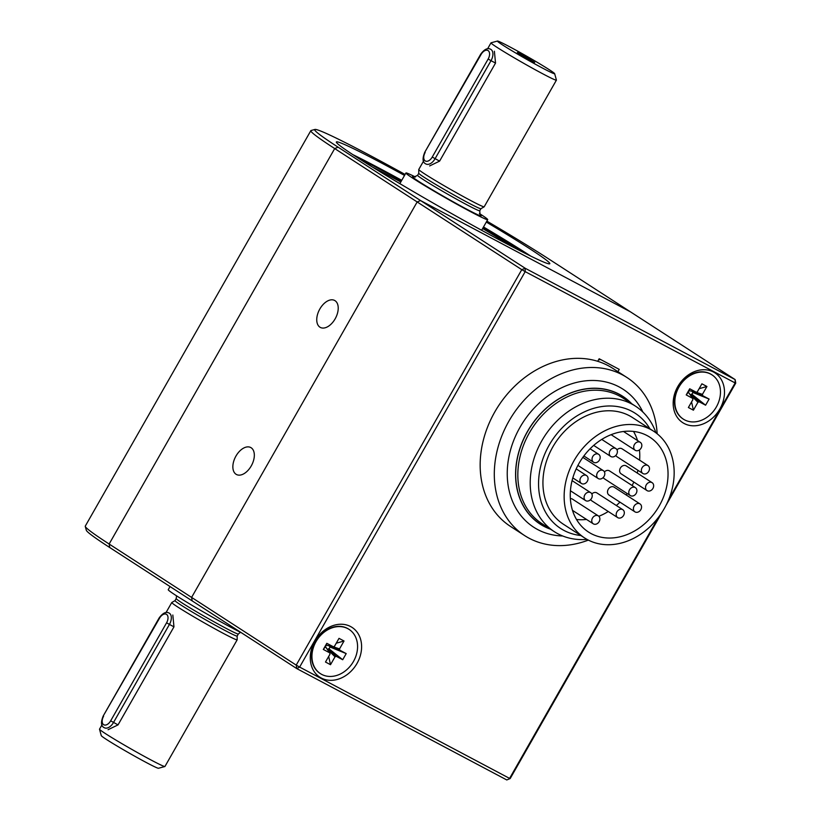 <?xml version="1.0" encoding="UTF-8"?>
<svg xmlns="http://www.w3.org/2000/svg" width="821" height="821" viewBox="0 0 821 821"><rect width="100%" height="100%" fill="white"/><g stroke="black" fill="none" stroke-linecap="round" stroke-linejoin="round"><path stroke-width="1.23" d="M642.894 412.07A82.203 65.988 122.9 0 0 623.057 389.226A82.203 65.988 122.9 0 0 522.998 422.374A82.203 65.988 122.9 0 0 533.732 527.236A82.203 65.988 122.9 0 0 562.683 535.98M549.998 528.868A75.953 60.97 -57.1 0 1 530.263 427.084A75.953 60.97 -57.1 0 1 631.205 403.398M655.969 432.862A74.732 59.995 122.9 0 0 635.495 406.179L623.118 398.164A74.732 59.995 122.9 0 0 532.152 428.305A74.732 59.995 122.9 0 0 541.911 523.634L554.278 531.639A74.732 59.995 122.9 0 0 587.005 539.397M631.708 403.727A76.086 61.082 122.9 0 0 530.171 427.023A76.086 61.082 122.9 0 0 550.501 529.196M598.837 359.331A94.148 75.583 -57.1 0 1 599.628 359.834L598.837 359.321M598.15 515.773A4.71 3.777 122.9 0 0 592.567 517.938A4.71 3.777 122.9 0 0 593.265 523.808A4.71 3.777 122.9 0 0 598.991 521.91A4.71 3.777 122.9 0 0 598.376 515.906A4.71 3.777 122.9 0 0 598.15 515.773M570.359 498.645A4.71 3.777 -57.1 0 1 572.237 498.994A4.71 3.777 -57.1 0 1 572.463 499.127L598.376 515.906M639.816 503.807A4.71 3.777 122.9 0 0 634.223 505.972A4.71 3.777 122.9 0 0 634.92 511.842A4.71 3.777 122.9 0 0 640.657 509.944A4.71 3.777 122.9 0 0 640.041 503.94A4.71 3.777 122.9 0 0 639.816 503.807M634.92 511.842L609.008 495.063A4.71 3.777 -57.1 0 1 608.299 489.203A4.71 3.777 -57.1 0 1 613.892 487.027A4.71 3.777 -57.1 0 1 614.118 487.161L640.041 503.94M651.925 482.563A4.71 3.777 122.9 0 0 646.343 484.729A4.71 3.777 122.9 0 0 647.04 490.599A4.71 3.777 122.9 0 0 652.767 488.7A4.71 3.777 122.9 0 0 652.151 482.697A4.71 3.777 122.9 0 0 651.925 482.563M647.04 490.599L621.128 473.82A4.71 3.777 -57.1 0 1 620.419 467.96A4.71 3.777 -57.1 0 1 626.013 465.784A4.71 3.777 -57.1 0 1 626.238 465.918L652.151 482.697M640.093 442.232A4.71 3.777 122.9 0 0 634.51 444.407A4.71 3.777 122.9 0 0 635.208 450.267A4.71 3.777 122.9 0 0 640.934 448.369A4.71 3.777 122.9 0 0 640.329 442.365A4.71 3.777 122.9 0 0 640.093 442.232M598.437 454.198A4.71 3.777 122.9 0 0 592.844 456.373A4.71 3.777 122.9 0 0 593.552 462.233A4.71 3.777 122.9 0 0 599.279 460.335A4.71 3.777 122.9 0 0 598.663 454.331A4.71 3.777 122.9 0 0 598.437 454.198M590.494 492.549A4.71 3.777 122.9 0 0 584.901 494.724A4.71 3.777 122.9 0 0 585.609 500.594A4.71 3.777 122.9 0 0 591.336 498.696A4.71 3.777 122.9 0 0 590.72 492.682A4.71 3.777 122.9 0 0 590.494 492.549M622.585 509.574A4.71 3.777 122.9 0 0 617.002 511.74A4.71 3.777 122.9 0 0 617.7 517.61A4.71 3.777 122.9 0 0 623.426 515.711A4.71 3.777 122.9 0 0 622.821 509.708A4.71 3.777 122.9 0 0 622.585 509.574M635.167 487.51A4.71 3.777 122.9 0 0 629.584 489.685A4.71 3.777 122.9 0 0 630.282 495.545A4.71 3.777 122.9 0 0 636.018 493.647A4.71 3.777 122.9 0 0 635.403 487.643A4.71 3.777 122.9 0 0 635.167 487.51M647.759 465.456A4.71 3.777 122.9 0 0 642.166 467.621A4.71 3.777 122.9 0 0 642.864 473.491A4.71 3.777 122.9 0 0 648.6 471.593A4.71 3.777 122.9 0 0 647.985 465.589A4.71 3.777 122.9 0 0 647.759 465.456M615.658 448.43A4.71 3.777 122.9 0 0 610.075 450.606A4.71 3.777 122.9 0 0 610.773 456.466A4.71 3.777 122.9 0 0 616.499 454.567A4.71 3.777 122.9 0 0 615.883 448.564A4.71 3.777 122.9 0 0 615.658 448.43M603.076 470.495A4.71 3.777 122.9 0 0 597.483 472.66A4.71 3.777 122.9 0 0 598.191 478.53A4.71 3.777 122.9 0 0 603.917 476.632A4.71 3.777 122.9 0 0 603.302 470.628A4.71 3.777 122.9 0 0 603.076 470.495M586.317 475.441A4.71 3.777 122.9 0 0 580.734 477.617A4.71 3.777 122.9 0 0 581.432 483.477A4.71 3.777 122.9 0 0 587.159 481.578A4.71 3.777 122.9 0 0 586.553 475.575A4.71 3.777 122.9 0 0 586.317 475.441M632.129 485.529A56.485 45.35 122.9 0 0 633.833 482.05M637.219 473.029A56.485 45.35 122.9 0 0 637.948 470.31M639.61 460.16A56.485 45.35 122.9 0 0 639.467 449.918M637.548 440.569A56.485 45.35 122.9 0 0 633.514 431.436M576.516 519.488A56.485 45.35 122.9 0 0 586.502 519.426M598.848 516.276A56.485 45.35 122.9 0 0 608.269 511.504M616.345 505.52A56.485 45.35 122.9 0 0 619.947 502.144M626.156 494.95A56.485 45.35 122.9 0 0 627.182 493.544M591.849 493.975A4.71 3.777 -57.1 0 1 596.672 492.795A4.71 3.777 -57.1 0 1 596.898 492.928L622.821 509.708M617.7 517.61L591.787 500.831A4.71 3.777 -57.1 0 1 590.658 499.548M604.43 471.911A4.71 3.777 -57.1 0 1 609.254 470.741A4.71 3.777 -57.1 0 1 609.48 470.874L635.403 487.643M630.282 495.545L604.369 478.776A4.71 3.777 -57.1 0 1 603.24 477.494M617.012 449.846A4.71 3.777 -57.1 0 1 621.836 448.677A4.71 3.777 -57.1 0 1 622.061 448.81L647.985 465.589M642.864 473.491L616.951 456.712A4.71 3.777 -57.1 0 1 615.822 455.429M664.281 508.548A63.545 51.015 -57.1 0 1 584.624 537.96A63.545 51.015 -57.1 0 1 576.321 456.897A63.545 51.015 -57.1 0 1 653.68 431.261A63.545 51.015 -57.1 0 1 664.281 508.548M659.263 505.89A56.485 45.35 -57.1 0 1 588.462 532.029A56.485 45.35 -57.1 0 1 581.083 459.976A56.485 45.35 -57.1 0 1 649.842 437.193A56.485 45.35 -57.1 0 1 659.263 505.89M649.914 428.829A68.615 55.089 122.9 0 0 551.702 440.959A68.615 55.089 122.9 0 0 580.858 535.528M584.624 537.96L563.411 524.239A63.545 51.015 -57.1 0 1 555.119 443.166A63.545 51.015 -57.1 0 1 632.478 417.54L653.68 431.261M635.495 406.179A74.732 59.995 122.9 0 0 544.528 436.31A74.732 59.995 122.9 0 0 554.278 531.639M657.159 433.786A94.148 75.583 122.9 0 0 626.957 377.516L612.815 368.372A94.148 75.583 122.9 0 0 579.103 358.346A94.148 75.583 122.9 0 0 488.167 425.555A94.148 75.583 122.9 0 0 510.508 526.435L524.64 535.59A94.148 75.583 122.9 0 0 588.339 540.105M626.957 377.516A94.148 75.583 122.9 0 0 593.234 367.5A94.148 75.583 122.9 0 0 502.308 434.709A94.148 75.583 122.9 0 0 524.64 535.59M235.955 456.066A15.26 9.072 117.9 0 1 250.744 447.527A15.26 9.072 117.9 0 1 251.616 465.261A15.26 9.072 117.9 0 1 236.438 474.487A15.26 9.072 117.9 0 1 235.955 456.066M109.747 547.535L109.142 544.025L191.601 597.401L192.206 600.91L109.747 547.535A147.801 6.147 -150.3 0 1 86.318 530.253L85.261 526.415A150.633 6.26 -150.3 0 1 85.281 526.117L310.841 130.662A150.633 6.26 -150.3 0 1 311.087 130.508L314.936 129.451A147.801 6.147 -150.3 0 1 405.081 174.463M486.309 222.07A122.852 5.111 -150.3 0 1 549.803 263.715A122.852 5.111 -150.3 0 1 474.128 226.144A122.852 5.111 -150.3 0 1 355.821 156.575A122.852 5.111 -150.3 0 1 336.364 141.971A122.852 5.111 -150.3 0 1 404.527 175.427M85.261 526.415A150.633 6.26 -150.3 0 0 109.142 544.025L334.701 148.57L338.108 147.185L525.183 268.262L735.134 379.589L630.518 311.888L420.568 200.56L417.171 201.945L334.701 148.57A150.633 6.26 -150.3 0 1 310.841 130.662M662.444 511.616L510.169 778.565L506.773 779.95L296.822 668.622L192.206 600.91L191.601 597.401L296.217 665.113L521.776 269.657L417.171 201.945L191.601 597.401L417.171 201.945L420.568 200.56L630.518 311.888L548.059 258.512A147.801 6.147 -150.3 0 0 486.853 221.106M338.108 147.185A147.801 6.147 -150.3 0 1 314.936 129.451M319.841 308.994A15.26 9.072 117.9 0 1 334.629 300.455A15.26 9.072 117.9 0 1 335.502 318.189A15.26 9.072 117.9 0 1 320.334 327.415A15.26 9.072 117.9 0 1 319.841 308.994M352.712 154.553A122.852 5.111 -150.3 0 1 378.789 167.946A122.852 5.111 -150.3 0 1 401.736 180.322M483.507 226.976A122.852 5.111 -150.3 0 1 530.653 256.039M357.043 157.365A128.035 5.326 -150.3 0 1 401.387 180.938M483.159 227.591A128.035 5.326 -150.3 0 1 526.025 253.751M372.498 167.094A107.479 4.474 -150.3 0 1 400.792 181.985M482.635 228.505A107.479 4.474 -150.3 0 1 513.258 247.213M521.037 54.176L517.363 52.472L525.83 57.768L534.697 62.365L521.037 54.176M497.464 41.05L491.061 42.795A37.653 1.57 29.7 0 0 490.999 42.836A37.653 1.57 29.7 0 0 522.926 62.858A37.653 1.57 29.7 0 0 556.412 80.15A37.653 1.57 29.7 0 0 556.422 80.078L554.657 73.674A32.953 1.375 29.7 0 0 549.434 69.816A32.953 1.375 29.7 0 0 518.287 51.477A32.953 1.375 29.7 0 0 497.464 41.05A32.953 1.375 29.7 0 0 525.358 58.599A32.953 1.375 29.7 0 0 554.657 73.674M423.523 161.132L418.761 169.485A37.653 1.57 29.7 0 0 418.751 169.516A37.653 1.57 29.7 0 0 450.698 189.497A37.653 1.57 29.7 0 0 484.154 206.82A37.653 1.57 29.7 0 0 484.185 206.8L556.412 80.15M494.386 51.251L495.535 63.073L491.009 60.672L435.079 158.72A9.411 5.603 117.9 0 1 425.955 163.984C422.569 162.548 422.179 158.627 424.785 152.213L481.085 54.443A7.061 4.197 117.9 0 1 488.115 50.604A7.061 4.197 117.9 0 1 488.156 59.02L432.236 157.068A7.061 4.197 117.9 0 1 425.206 160.906A7.061 4.197 117.9 0 1 425.165 152.49M429.64 165.934L439.604 161.121L495.535 63.073M240.481 632.293L238.336 633.997A35.775 1.488 29.7 0 1 206.533 617.566A35.775 1.488 29.7 0 1 176.187 598.55L175.006 600.623A35.775 1.488 29.7 0 0 175.006 600.623L171.784 602.491A37.653 1.57 29.7 0 0 171.763 602.522A37.653 1.57 29.7 0 0 203.69 622.534A37.653 1.57 29.7 0 0 237.177 639.836A37.653 1.57 29.7 0 0 237.187 639.795L164.949 766.475A37.653 1.57 29.7 0 1 164.888 766.516A37.653 1.57 29.7 0 1 131.463 749.183A37.653 1.57 29.7 0 1 99.515 729.233A37.653 1.57 29.7 0 1 99.526 729.161L101.958 724.902M172.821 615.021L173.97 626.834L169.434 624.432L113.514 722.48A9.411 5.603 117.9 0 1 104.39 727.755C101.004 726.318 100.614 722.398 103.22 715.984L159.52 618.213A7.061 4.197 117.9 0 1 166.55 614.375A7.061 4.197 117.9 0 1 166.591 622.79L110.661 720.838A7.061 4.197 117.9 0 1 103.631 724.676A7.061 4.197 117.9 0 1 103.6 716.261M108.074 729.705L118.039 724.881L173.97 626.834M99.515 729.233L101.281 735.647A32.953 1.375 29.7 0 0 129.225 753.093A32.953 1.375 29.7 0 0 158.474 768.271L164.888 766.516M175.006 600.623A35.775 1.488 29.7 0 0 205.342 619.639A35.775 1.488 29.7 0 0 237.156 636.07L237.187 639.795M418.782 173.241A35.775 1.488 29.7 0 0 418.772 173.282A35.775 1.488 29.7 0 0 449.118 192.258A35.775 1.488 29.7 0 0 480.901 208.719L484.154 206.82M170.029 586.553L168.243 589.683A47.074 1.96 29.7 0 0 175.694 595.276A47.074 1.96 29.7 0 0 241.425 632.775M415.457 177.018A47.074 1.96 29.7 0 0 405.923 172.985A47.074 1.96 29.7 0 0 413.374 178.578A47.074 1.96 29.7 0 0 458.703 205.24A47.074 1.96 29.7 0 0 487.695 219.628A47.074 1.96 29.7 0 0 479.372 213.481M357.002 663.45A29.659 23.809 -57.1 0 1 312.698 668.992A29.659 23.809 -57.1 0 1 338.129 624.412A29.659 23.809 -57.1 0 1 357.002 663.45M668.766 499.332L735.144 382.955L525.194 271.628L299.634 667.083L509.584 778.411L658.616 517.127M719.894 408.93A29.659 23.809 -57.1 0 1 675.591 414.461A29.659 23.809 -57.1 0 1 701.021 369.891A29.659 23.809 -57.1 0 1 719.894 408.93M597.709 361.302L599.166 358.746L619.229 369.378L617.915 371.677M735.739 383.109L735.134 379.589L735.144 382.955L735.739 383.109L665.985 505.397M510.169 778.565L506.773 779.95M296.822 668.622L299.634 667.083L296.217 665.113L296.822 668.622M525.194 271.628L525.183 268.262L521.776 269.657L525.194 271.628M348.894 629.266A26.364 21.161 122.9 0 0 348.699 629.143A26.364 21.161 122.9 0 0 316.608 639.775A26.364 21.161 122.9 0 0 320.046 673.405A26.364 21.161 122.9 0 0 320.252 673.528M321.719 674.4A26.364 21.161 122.9 0 0 353.482 661.449A26.364 21.161 122.9 0 0 349.089 629.399A26.364 21.161 122.9 0 0 316.998 640.021A26.364 21.161 122.9 0 0 320.436 673.651A26.364 21.161 122.9 0 0 321.719 674.4M327.333 649.278L329.036 648.847L342.706 659.735L336.261 656.318L335.009 656.821L330.514 664.702L325.496 662.034L329.991 654.152L329.765 652.869L323.32 649.452L326.82 643.315L333.439 646.794L334.516 646.23L339.011 638.348L344.03 641.006L339.535 648.888L339.761 650.17L346.205 653.598L330.073 647.03L329.334 645.87M342.706 659.735L346.205 653.598M327.097 645.337L326.358 645.049L325.321 646.876L326.07 647.605M325.321 646.876L323.32 649.452M326.358 645.049L326.82 643.315M336.22 643.223L344.03 641.006M330.514 664.702L328.677 656.461M329.036 648.847L330.073 647.03M711.786 374.745A26.364 21.161 122.9 0 0 711.591 374.612A26.364 21.161 122.9 0 0 679.501 385.244A26.364 21.161 122.9 0 0 682.949 418.874A26.364 21.161 122.9 0 0 683.144 418.997M684.611 419.88A26.364 21.161 122.9 0 0 716.374 406.929A26.364 21.161 122.9 0 0 711.981 374.869A26.364 21.161 122.9 0 0 679.891 385.501A26.364 21.161 122.9 0 0 683.339 419.131A26.364 21.161 122.9 0 0 684.611 419.88M690.225 394.747L691.929 394.316L705.598 405.205L699.153 401.787L697.912 402.29L693.417 410.182L688.388 407.514L692.883 399.632L692.657 398.349L686.212 394.922L689.712 388.785L696.341 392.274L697.409 391.699L701.904 383.818L706.922 386.486L702.427 394.367L702.653 395.65L709.108 399.068L692.965 392.5L692.226 391.34M705.598 405.205L709.108 399.068M689.989 390.817L689.25 390.529L688.214 392.346L688.963 393.074M688.214 392.346L686.212 394.922M689.25 390.529L689.712 388.785M699.112 388.702L706.922 386.486M693.417 410.182L691.569 401.941M691.929 394.316L692.965 392.5M414.184 177.151A39.541 1.642 29.7 0 0 445.998 197.738A39.541 1.642 29.7 0 0 479.905 214.64M413.907 177.11L417.602 175.314A35.775 1.488 29.7 0 0 447.938 194.331A35.775 1.488 29.7 0 0 479.751 210.771L480.09 214.856M159.52 618.213L159.151 617.936C162.825 612.979 166.15 611.358 169.136 613.071A9.411 5.603 117.9 0 1 169.434 624.432L166.591 622.79M118.039 724.881L110.661 720.838M481.085 54.443L480.716 54.165C484.39 49.209 487.715 47.587 490.701 49.301A9.411 5.603 117.9 0 1 491.009 60.672L488.156 59.02M439.604 161.121L432.236 157.068M336.261 656.318L328.657 648.641M325.701 647.071L329.765 652.869M326.737 645.255L333.275 646.732M332.833 646.661L339.535 648.888M339.761 650.17L329.693 646.825M327.415 649.144L335.009 656.821M699.153 401.787L691.549 394.111M688.593 392.551L692.657 398.349M689.63 390.734L696.167 392.212M695.726 392.13L702.427 394.367M702.653 395.65L692.585 392.294M690.307 394.624L697.912 402.29M572.483 510.354L593.265 523.808M611.122 434.678L635.208 450.267M623.519 431.497L640.329 442.365M583.875 455.973L593.552 462.233M590.083 448.779L598.663 454.331M570.421 490.763L585.609 500.594M572.073 480.613L590.72 492.682M572.812 477.904L581.432 483.477M576.198 468.873L586.553 475.575M577.902 465.404L598.191 478.53M582.838 457.379L603.302 470.628M593.686 445.403L610.773 456.466M601.752 439.42L615.883 448.564M490.999 42.836L487.612 48.767M171.763 602.522L166.047 612.538M176.187 598.55L176.566 595.841M238.336 633.997L237.156 636.07M417.602 175.314L418.772 173.262L418.751 169.516M480.921 208.708L479.751 210.771M405.923 172.985L399.858 183.627M487.695 219.628L481.629 230.27M159.151 617.936L103.22 715.984M480.716 54.165L424.785 152.213M333.439 646.794L326.912 645.316M325.937 647.287L330.011 653.085M696.341 392.274L689.804 390.796M688.84 392.766L692.903 398.565"/></g></svg>
